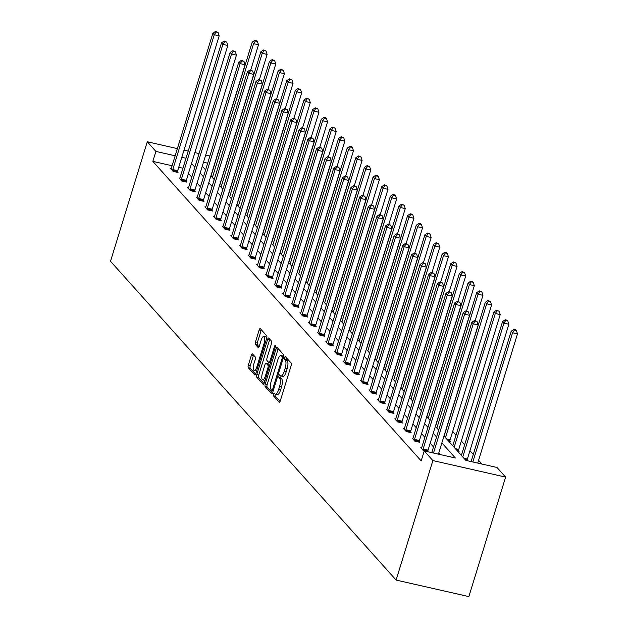 <?xml version="1.0" encoding="UTF-8"?>
<svg xmlns="http://www.w3.org/2000/svg" width="628" height="628" viewBox="0 0 628 628"><rect width="100%" height="100%" fill="white"/><g stroke="black" fill="none" stroke-linecap="round" stroke-linejoin="round"><path stroke-width="0.94" d="M273.423 393.968A1.468 0.479 -77.2 0 0 273.384 395.758L279.154 402.203A2.096 0.683 -77.2 0 0 279.287 402.289A2.096 0.683 -77.2 0 0 280.3 400.852L291.125 365.669A2.096 0.683 -77.2 0 0 291.18 363.102L285.41 356.665A1.468 0.479 -77.2 0 0 285.316 356.602A1.468 0.479 -77.2 0 0 284.61 357.607A1.468 0.479 -77.2 0 0 284.57 359.397L285.316 360.229A6.696 2.182 -77.2 0 1 285.128 368.432L284.225 371.36A6.696 2.182 -77.2 0 1 281.006 375.952A6.696 2.182 -77.2 0 1 280.567 375.677L279.813 374.845A1.468 0.479 -77.2 0 0 279.719 374.783A1.468 0.479 -77.2 0 0 279.013 375.787A1.468 0.479 -77.2 0 0 278.973 377.577L279.719 378.409A6.696 2.182 -77.2 0 1 279.539 386.613L278.636 389.541A6.696 2.182 -77.2 0 1 275.409 394.133A6.696 2.182 -77.2 0 1 274.97 393.858L274.224 393.026A1.468 0.479 -77.2 0 0 274.13 392.963A1.468 0.479 -77.2 0 0 273.423 393.968M275.48 394.149A1.468 0.479 -77.2 0 0 275.386 394.415A1.468 0.479 -77.2 0 0 275.347 396.205L280.064 401.473M286.596 357.984A1.468 0.479 -77.2 0 0 286.572 358.054A1.468 0.479 -77.2 0 0 286.533 359.844L287.279 360.676L285.316 360.229M281.077 375.968A1.468 0.479 -77.2 0 0 280.983 376.235A1.468 0.479 -77.2 0 0 280.944 378.025L281.689 378.857L279.719 378.409M252.511 353.949A2.096 0.683 -77.2 0 0 252.377 353.862A2.096 0.683 -77.2 0 0 251.365 355.299L248.327 365.174A2.096 0.683 -77.2 0 0 248.272 367.733L254.685 374.885A2.096 0.683 -77.2 0 0 254.819 374.971A2.096 0.683 -77.2 0 0 255.824 373.542L266.649 338.351A2.096 0.683 -77.2 0 0 266.712 335.792L260.298 328.632A2.096 0.683 -77.2 0 0 260.165 328.546A2.096 0.683 -77.2 0 0 259.16 329.983L255.486 341.907A2.096 0.683 -77.2 0 0 255.431 344.474L258.171 347.535A2.096 0.683 -77.2 0 0 258.312 347.622A2.096 0.683 -77.2 0 0 259.317 346.185L261.138 340.266A5.597 1.821 -77.2 0 1 263.831 336.427A5.597 1.821 -77.2 0 1 264.043 343.516L256.915 366.681A5.597 1.821 -77.2 0 1 254.222 370.52A5.597 1.821 -77.2 0 1 254.01 363.439L255.196 359.577A2.096 0.683 -77.2 0 0 255.258 357.01L252.511 353.949M172.103 165.753L152.839 161.372L155.909 151.419L147.274 141.779L110.512 261.279L396.111 580.068L468.865 596.6L505.626 477.099L496.991 467.468L465.827 460.387L443.996 436.013M152.839 161.372L421.176 460.889L424.245 450.935L432.873 460.567L396.111 580.068M265.22 384.03A2.096 0.683 -77.2 0 0 265.165 386.589L271.579 393.748A2.096 0.683 -77.2 0 0 271.712 393.834A2.096 0.683 -77.2 0 0 272.717 392.398L283.542 357.206A2.096 0.683 -77.2 0 0 283.605 354.647L277.191 347.488A2.096 0.683 -77.2 0 0 277.058 347.402A2.096 0.683 -77.2 0 0 276.045 348.838L265.22 384.03L267.19 384.477A2.096 0.683 -77.2 0 0 267.136 387.036L272.489 393.018M263.132 384.312L256.719 377.161A2.096 0.683 -77.2 0 1 256.774 374.602L267.599 339.41A2.096 0.683 -77.2 0 1 268.611 337.974A2.096 0.683 -77.2 0 1 268.745 338.06L271.492 341.122A2.096 0.683 -77.2 0 1 271.429 343.689L267.041 357.96A2.096 0.683 -77.2 0 0 266.986 360.519L268.8 362.552A2.096 0.683 -77.2 0 0 268.941 362.639A2.096 0.683 -77.2 0 0 269.946 361.202L274.522 346.342A1.468 0.479 -77.2 0 1 275.221 345.337A1.468 0.479 -77.2 0 1 275.276 347.19L264.27 382.97A2.096 0.683 -77.2 0 1 263.265 384.399A2.096 0.683 -77.2 0 1 263.132 384.312L263.43 384.383M448.62 441.178L450.488 441.602L449.868 440.911M467.13 460.183L467.687 460.811M481.943 464.045L478.591 460.3M473.292 454.389L469.964 450.669M464.665 444.757L461.329 441.029M456.03 435.118L452.694 431.397M457.255 450.818L459.115 451.234L458.495 450.543M209.885 156.011L205.701 155.053M199.052 153.546L194.861 152.596M188.212 151.081L184.02 150.131M177.371 148.616L147.274 141.779M186.006 158.256L181.814 157.306M175.165 155.791L155.909 151.419M424.245 450.935L455.41 458.016L441.869 442.905M436.57 436.994L433.241 433.273M427.943 427.354L424.606 423.633M419.308 417.722L415.971 414.001M410.673 408.082L407.337 404.361M402.046 398.45L398.709 394.729M393.411 388.811L390.074 385.09M384.776 379.179L381.439 375.458M376.141 369.539L372.812 365.818M367.513 359.907L364.177 356.186M358.878 350.267L355.542 346.546M350.243 340.635L346.907 336.914M341.608 330.995L338.28 327.274M332.981 321.363L329.645 317.635M324.346 311.724L321.01 308.003M315.711 302.092L312.375 298.363M307.076 292.452L303.748 288.731M298.449 282.82L295.113 279.091M289.814 273.18L286.478 269.459M281.179 263.548L277.851 259.819M272.552 253.908L269.216 250.187M263.917 244.276L260.581 240.548M255.282 234.636L251.946 230.916M246.647 224.997L243.319 221.276M238.02 215.365L234.684 211.644M229.385 205.725L226.049 202.004M220.75 196.093L217.414 192.372M212.115 186.453L208.786 182.732M203.488 176.821L200.151 173.1M194.853 167.181L191.516 163.461M432.873 460.567L505.626 477.099M202.271 166.2L205.607 169.921M210.906 175.84L214.242 179.561M219.541 185.472L222.869 189.193M228.168 195.112L231.504 198.833M236.803 204.744L240.139 208.465M245.438 214.384L248.774 218.104M254.073 224.015L257.401 227.744M262.7 233.655L266.036 237.376M271.335 243.287L274.671 247.016M279.97 252.927L283.306 256.648M288.605 262.559L291.934 266.288M297.232 272.199L300.569 275.92M305.867 281.831L309.204 285.559M314.502 291.471L317.831 295.191M323.13 301.102L326.466 304.831M331.765 310.742L335.101 314.463M340.4 320.382L343.736 324.103M349.035 330.014L352.363 333.735M357.662 339.654L360.998 343.375M366.297 349.286L369.633 353.007M374.932 358.926L378.268 362.646M383.567 368.558L386.895 372.278M392.194 378.197L395.53 381.918M400.829 387.829L404.165 391.55M409.464 397.469L412.792 401.19M418.091 407.101L421.427 410.822M426.726 416.741L430.062 420.462M435.361 426.373L438.697 430.094M207.68 163.178L203.496 162.228M182.936 168.21L178.752 167.26M440.361 454.594L438.807 452.866M433.508 446.948L430.172 443.227M424.873 437.316L421.545 433.595M416.246 427.676L412.91 423.955M407.611 418.044L404.275 414.323M398.976 408.404L395.64 404.683M390.349 398.772L387.013 395.051M381.714 389.132L378.378 385.411M373.079 379.5L369.743 375.779M364.444 369.861L361.116 366.14M355.817 360.229L352.481 356.508M347.182 350.589L343.846 346.868M338.547 340.957L335.211 337.236M329.912 331.317L326.584 327.596M321.285 321.685L317.949 317.964M312.65 312.045L309.314 308.324M304.015 302.413L300.679 298.692M295.388 292.774L292.051 289.053M286.753 283.142L283.416 279.413M278.118 273.502L274.781 269.781M269.483 263.87L266.154 260.141M260.856 254.23L257.519 250.509M252.221 244.598L248.884 240.869M243.586 234.958L240.249 231.237M234.951 225.326L231.622 221.598M226.323 215.687L222.987 211.966M217.688 206.055L214.352 202.326M209.053 196.415L205.717 192.694M200.426 186.775L197.09 183.054M191.791 177.143L188.455 173.422M177.449 171.805L178.069 172.496L173.155 171.373L170.392 168.288L171.24 168.485M186.084 181.437L186.704 182.128L181.79 181.013L179.019 177.928L179.875 178.117M194.719 191.077L195.339 191.768L190.425 190.653L187.654 187.56L188.502 187.756M203.354 200.709L203.974 201.4L199.052 200.285L196.289 197.2L197.137 197.388M211.981 210.349L212.602 211.039L207.687 209.925L204.924 206.832L205.772 207.028M220.616 219.981L221.237 220.671L216.322 219.557L213.551 216.472L214.399 216.66M229.251 229.62L229.872 230.311L224.957 229.196L222.186 226.104L223.034 226.3M237.886 239.252L238.499 239.943L233.585 238.828L230.821 235.743L231.669 235.932M246.514 248.892L247.134 249.583L242.22 248.468L239.449 245.375L240.304 245.572M255.149 258.524L255.769 259.215L250.855 258.1L248.084 255.015L248.931 255.204M263.784 268.164L264.404 268.855L259.482 267.74L256.719 264.647L257.566 264.843M272.411 277.796L273.031 278.487L268.117 277.372L265.354 274.287L266.201 274.475M281.046 287.436L281.666 288.126L276.752 287.012L273.981 283.919L274.836 284.115M289.681 297.068L290.301 297.758L285.387 296.644L282.616 293.559L283.464 293.747M298.316 306.707L298.936 307.398L294.014 306.283L291.251 303.191L292.099 303.387M306.943 316.339L307.563 317.03L302.649 315.915L299.886 312.83L300.734 313.019M315.578 325.979L316.198 326.67L311.284 325.555L308.513 322.462L309.361 322.659M324.213 335.611L324.833 336.31L319.919 335.187L317.148 332.102L317.996 332.291M332.848 345.251L333.46 345.942L328.546 344.827L325.783 341.734L326.631 341.93M341.475 354.891L342.095 355.581L337.181 354.459L334.41 351.374L335.266 351.562M350.11 364.523L350.73 365.213L345.816 364.099L343.045 361.006L343.893 361.202M358.745 374.162L359.365 374.853L354.443 373.731L351.68 370.646L352.528 370.834M367.372 383.794L367.992 384.485L363.078 383.37L360.315 380.278L361.163 380.474M376.007 393.434L376.627 394.125L371.713 393.002L368.942 389.917L369.798 390.106M384.642 403.066L385.262 403.757L380.348 402.642L377.577 399.549L378.425 399.746M393.277 412.706L393.897 413.397L388.975 412.274L386.212 409.189L387.06 409.377M401.904 422.338L402.524 423.029L397.61 421.914L394.847 418.821L395.695 419.017M410.539 431.978L411.159 432.668L406.245 431.546L403.474 428.461L404.322 428.649M419.174 441.61L419.794 442.3L414.88 441.186L412.109 438.093L412.957 438.289M427.809 451.249L428.367 451.87M424.23 450.983L420.744 447.733L421.592 447.929M275.409 394.133L277.38 394.58A6.696 2.182 -77.2 0 0 280.598 389.988L278.636 389.541M281.689 378.857A6.696 2.182 -77.2 0 1 281.501 387.052L280.598 389.988M281.006 375.952L282.969 376.4A6.696 2.182 -77.2 0 0 286.195 371.807L284.225 371.36M287.279 360.676A6.696 2.182 -77.2 0 1 287.098 368.871L286.195 371.807M278.251 348.666A2.096 0.683 -77.2 0 0 278.016 349.286L267.19 384.477M271.822 390.341A1.468 0.479 -77.2 0 0 271.916 390.404A1.468 0.479 -77.2 0 0 272.623 389.399L282.121 358.51A1.468 0.479 -77.2 0 0 282.16 356.712L281.375 355.833A6.696 2.182 -77.2 0 0 280.936 355.558A6.696 2.182 -77.2 0 0 277.717 360.15L271.218 381.267A6.696 2.182 -77.2 0 0 271.029 389.462L271.822 390.341M280.936 355.558L282.898 356.005A6.696 2.182 -77.2 0 1 283.346 356.28L283.683 356.665M264.043 383.59L258.689 377.609L256.719 377.161M269.805 339.238A2.096 0.683 -77.2 0 0 269.569 339.858L258.744 375.049A2.096 0.683 -77.2 0 0 258.689 377.609M262.488 372.765A5.597 1.821 -77.2 0 0 262.7 379.846A5.597 1.821 -77.2 0 0 265.393 376.007L267.905 367.851A2.096 0.683 -77.2 0 0 267.96 365.284L266.139 363.259A2.096 0.683 -77.2 0 0 266.005 363.172A2.096 0.683 -77.2 0 0 265 364.601L262.488 372.765M262.7 379.846L264.663 380.293A5.597 1.821 -77.2 0 0 265.11 380.238M267.811 363.636A2.096 0.683 -77.2 0 1 267.968 363.612A2.096 0.683 -77.2 0 1 268.109 363.698L269.663 365.441M254.222 370.52L256.185 370.967A5.597 1.821 -77.2 0 0 256.632 370.905M266.641 338.382A5.597 1.821 -77.2 0 0 265.793 336.875L263.831 336.427M261.358 329.81A2.096 0.683 -77.2 0 0 261.122 330.43L257.456 342.354A2.096 0.683 -77.2 0 0 257.394 344.913L259.081 346.805M253.563 355.126A2.096 0.683 -77.2 0 0 253.335 355.746L250.297 365.622A2.096 0.683 -77.2 0 0 250.242 368.181L255.596 374.155M477.735 463.087L517.488 333.868L512.574 332.754L511.192 331.207L471.086 461.58M472.821 461.973L512.574 332.754L514.434 330.03L516.397 330.477L515.847 329.865L513.877 329.417L514.434 330.03M511.192 331.207L513.877 329.417M516.397 330.477L517.488 333.868M438.415 454.154L478.167 324.935L473.253 323.812L433.493 453.039M475.106 321.096L477.076 321.544L474.556 320.476L475.106 321.096L473.253 323.812L471.864 322.274L431.758 452.639M478.167 324.935L477.076 321.544M474.556 320.476L471.864 322.274M467.051 460.662L467.185 459.853A2.135 0.691 102.8 0 1 467.373 459.068L508.861 324.229L503.939 323.114L502.557 321.567L461.384 455.418M462.765 456.964L503.939 323.114L505.799 320.398L507.762 320.845L507.212 320.225L505.242 319.778L505.799 320.398M502.557 321.567L505.242 319.778M507.762 320.845L508.861 324.229M458.409 451.077L458.558 450.221A2.135 0.691 102.8 0 1 458.746 449.428L500.226 314.597L495.311 313.482L493.922 311.935L452.749 445.786M454.13 447.324L495.311 313.482L497.164 310.758L499.134 311.205L496.615 310.146L497.164 310.758M493.922 311.935L496.615 310.146M499.134 311.205L500.226 314.597M423.139 449.012L428.053 450.127L469.532 315.295L464.618 314.181L423.139 449.012A2.135 0.691 -77.2 0 0 422.95 449.805L422.887 450.127M466.471 311.464L468.441 311.912L465.921 310.844L466.471 311.464L464.618 314.181L463.236 312.634L421.749 447.466A2.135 0.691 -77.2 0 1 421.482 448.164L421.364 448.423M428.053 450.127A2.135 0.691 -77.2 0 0 427.864 450.92L427.723 451.728M469.532 315.295L468.441 311.912M465.921 310.844L463.236 312.634M414.504 439.38L419.418 440.495L460.897 305.663L455.983 304.541L414.504 439.38A2.135 0.691 -77.2 0 0 414.315 440.165L414.26 440.495M457.843 301.825L459.806 302.272L457.286 301.204L457.843 301.825L455.983 304.541L454.601 303.002L413.122 437.834A2.135 0.691 -77.2 0 1 412.855 438.532L412.729 438.784M419.418 440.495A2.135 0.691 -77.2 0 0 419.229 441.28L419.08 442.143M460.897 305.663L459.806 302.272M457.286 301.204L454.601 303.002M449.774 441.437L449.923 440.581A2.135 0.691 102.8 0 1 450.111 439.796L491.591 304.957L486.676 303.842L485.295 302.296L444.114 436.146M445.495 437.692L486.676 303.842L488.529 301.126L490.499 301.573L487.98 300.506L488.529 301.126M485.295 302.296L487.98 300.506M490.499 301.573L491.591 304.957M405.869 429.74L410.783 430.855L452.27 296.024L447.348 294.909L405.869 429.74A2.135 0.691 -77.2 0 0 405.68 430.525L405.625 430.855M449.208 292.193L451.171 292.632L448.651 291.573L449.208 292.193L447.348 294.909L445.966 293.362L404.487 428.194A2.135 0.691 -77.2 0 1 404.22 428.893L404.094 429.152M410.783 430.855A2.135 0.691 -77.2 0 0 410.594 431.648L410.445 432.504M452.27 296.024L451.171 292.632M448.651 291.573L445.966 293.362M475.176 320.618L482.956 295.325L478.041 294.21L476.66 292.664L435.479 426.514M436.868 428.053L478.041 294.21L479.902 291.486L481.864 291.934L481.315 291.321L479.345 290.874L479.902 291.486M476.66 292.664L479.345 290.874M481.864 291.934L482.956 295.325M397.241 420.108L402.155 421.223L443.635 286.392L438.721 285.269L397.241 420.108A2.135 0.691 -77.2 0 0 397.045 420.893L396.99 421.223M440.573 282.553L442.544 283L440.024 281.933L440.573 282.553L438.721 285.269L437.331 283.723L395.852 418.562A2.135 0.691 -77.2 0 1 395.585 419.261L395.459 419.512M402.155 421.223A2.135 0.691 -77.2 0 0 401.967 422.008L401.818 422.872M443.635 286.392L442.544 283M440.024 281.933L437.331 283.723M466.541 310.986L474.328 285.685L469.406 284.57L468.025 283.024L426.852 416.874M428.233 418.421L469.406 284.57L471.267 281.854L473.229 282.302L472.68 281.682L470.71 281.234L471.267 281.854M468.025 283.024L470.71 281.234M473.229 282.302L474.328 285.685M388.606 410.469L393.521 411.583L435 276.752L430.086 275.637L388.606 410.469A2.135 0.691 -77.2 0 0 388.418 411.254L388.355 411.583M431.938 272.921L433.909 273.361L431.389 272.301L431.938 272.921L430.086 275.637L428.704 274.091L387.225 408.922A2.135 0.691 -77.2 0 1 386.95 409.621L386.832 409.88M393.521 411.583A2.135 0.691 -77.2 0 0 393.332 412.376L393.183 413.232M435 276.752L433.909 273.361M431.389 272.301L428.704 274.091M457.914 301.346L465.693 276.053L460.779 274.931L459.398 273.392L418.217 407.242M419.598 408.781L460.779 274.931L462.632 272.214L464.602 272.662L462.082 271.602L462.632 272.214M459.398 273.392L462.082 271.602M464.602 272.662L465.693 276.053M379.971 400.837L384.886 401.951L426.365 267.112L421.451 265.997L379.971 400.837A2.135 0.691 -77.2 0 0 379.783 401.622L379.728 401.951M423.311 263.281L425.274 263.729L422.754 262.661L423.311 263.281L421.451 265.997L420.069 264.451L378.59 399.29A2.135 0.691 -77.2 0 1 378.323 399.989L378.197 400.24M384.886 401.951A2.135 0.691 -77.2 0 0 384.697 402.736L384.548 403.6M426.365 267.112L425.274 263.729M422.754 262.661L420.069 264.451M449.279 291.714L457.058 266.413L452.144 265.299L450.763 263.752L409.582 397.603M410.971 399.149L452.144 265.299L453.997 262.583L455.967 263.03L453.447 261.962L453.997 262.583M450.763 263.752L453.447 261.962M455.967 263.03L457.058 266.413M371.336 391.197L376.258 392.312L417.738 257.48L412.816 256.365L371.336 391.197A2.135 0.691 -77.2 0 0 371.148 391.982L371.093 392.312M414.676 253.649L416.639 254.089L414.119 253.029L414.676 253.649L412.816 256.365L411.434 254.819L369.955 389.65A2.135 0.691 -77.2 0 1 369.688 390.349L369.562 390.608M376.258 392.312A2.135 0.691 -77.2 0 0 376.07 393.104L375.913 393.96M417.738 257.48L416.639 254.089M414.119 253.029L411.434 254.819M440.644 282.074L448.431 256.781L443.509 255.659L442.128 254.12L400.954 387.971M402.336 389.509L443.509 255.659L445.37 252.943L447.332 253.39L446.783 252.778L444.812 252.33L445.37 252.943M442.128 254.12L444.812 252.33M447.332 253.39L448.431 256.781M362.709 381.565L367.623 382.68L409.103 247.84L404.189 246.726L362.709 381.565A2.135 0.691 -77.2 0 0 362.521 382.35L362.458 382.68M406.041 244.009L408.012 244.457L405.492 243.389L406.041 244.009L404.189 246.726L402.807 245.179L361.32 380.019A2.135 0.691 -77.2 0 1 361.053 380.717L360.935 380.968M367.623 382.68A2.135 0.691 -77.2 0 0 367.435 383.465L367.286 384.32M409.103 247.84L408.012 244.457M405.492 243.389L402.807 245.179M432.009 272.442L439.796 247.142L434.882 246.027L433.493 244.48L392.319 378.331M393.701 379.877L434.882 246.027L436.735 243.311L438.705 243.758L436.185 242.691L436.735 243.311M433.493 244.48L436.185 242.691M438.705 243.758L439.796 247.142M423.382 262.802L431.161 237.51L426.247 236.387L424.866 234.848L383.684 368.691M385.066 370.237L426.247 236.387L428.1 233.671L430.07 234.118L429.513 233.498L427.55 233.059L428.1 233.671M424.866 234.848L427.55 233.059M430.07 234.118L431.161 237.51M414.747 253.17L422.526 227.87L417.612 226.755L416.231 225.209L375.049 359.059M376.439 360.605L417.612 226.755L419.473 224.039L421.435 224.486L420.886 223.866L418.915 223.419L419.473 224.039M416.231 225.209L418.915 223.419M421.435 224.486L422.526 227.87M406.112 243.531L413.899 218.238L408.977 217.115L407.596 215.577L366.422 349.419M367.804 350.966L408.977 217.115L410.838 214.399L412.8 214.847L412.251 214.226L410.28 213.787L410.838 214.399M407.596 215.577L410.28 213.787M412.8 214.847L413.899 218.238M397.477 233.899L405.264 208.598L400.35 207.483L398.961 205.937L357.787 339.787M359.169 341.334L400.35 207.483L402.203 204.767L404.173 205.215L401.653 204.147L402.203 204.767M398.961 205.937L401.653 204.147M404.173 205.215L405.264 208.598M388.85 224.259L396.629 198.966L391.715 197.844L390.333 196.305L349.152 330.147M350.534 331.694L391.715 197.844L393.568 195.127L395.538 195.575L394.981 194.955L393.018 194.515L393.568 195.127M390.333 196.305L393.018 194.515M395.538 195.575L396.629 198.966M380.215 214.627L387.994 189.326L383.08 188.212L381.698 186.665L340.517 320.516M341.907 322.062L383.08 188.212L384.94 185.496L386.903 185.943L386.353 185.323L384.383 184.875L384.94 185.496M381.698 186.665L384.383 184.875M386.903 185.943L387.994 189.326M371.58 204.987L379.367 179.694L374.445 178.572L373.063 177.033L331.89 310.876M333.272 312.422L374.445 178.572L376.305 175.856L378.268 176.303L377.718 175.683L375.748 175.236L376.305 175.856M373.063 177.033L375.748 175.236M378.268 176.303L379.367 179.694M362.953 195.355L370.732 170.055L365.818 168.94L364.436 167.393L323.255 301.244M324.637 302.79L365.818 168.94L367.67 166.224L369.641 166.671L367.121 165.604L367.67 166.224M364.436 167.393L367.121 165.604M369.641 166.671L370.732 170.055M354.318 185.715L362.097 160.423L357.183 159.3L355.801 157.761L314.62 291.604M316.01 293.15L357.183 159.3L359.035 156.584L361.006 157.031L358.486 155.964L359.035 156.584M355.801 157.761L358.486 155.964M361.006 157.031L362.097 160.423M354.074 371.925L358.988 373.04L400.468 238.208L395.554 237.094L354.074 371.925A2.135 0.691 -77.2 0 0 353.886 372.71L353.831 373.04M397.406 234.37L399.377 234.817L396.857 233.757L397.406 234.37L395.554 237.094L394.172 235.547L352.693 370.379A2.135 0.691 -77.2 0 1 352.418 371.077L352.3 371.336M358.988 373.04A2.135 0.691 -77.2 0 0 358.8 373.833L358.651 374.688M400.468 238.208L399.377 234.817M396.857 233.757L394.172 235.547M345.439 362.285L350.353 363.408L391.833 228.568L386.919 227.454L345.439 362.285A2.135 0.691 -77.2 0 0 345.251 363.078L345.196 363.408M388.779 224.738L390.742 225.185L388.222 224.118L388.779 224.738L386.919 227.454L385.537 225.907L344.058 360.747A2.135 0.691 -77.2 0 1 343.791 361.445L343.665 361.697M350.353 363.408A2.135 0.691 -77.2 0 0 350.165 364.193L350.016 365.049M391.833 228.568L390.742 225.185M388.222 224.118L385.537 225.907M336.804 352.653L341.726 353.768L383.206 218.936L378.291 217.822L336.804 352.653A2.135 0.691 -77.2 0 0 336.616 353.438L336.561 353.768M380.144 215.098L382.114 215.545L379.595 214.486L380.144 215.098L378.291 217.822L376.902 216.275L335.423 351.107A2.135 0.691 -77.2 0 1 335.156 351.806L335.03 352.065M341.726 353.768A2.135 0.691 -77.2 0 0 341.538 354.561L341.389 355.417M383.206 218.936L382.114 215.545M379.595 214.486L376.902 216.275M328.177 343.014L333.091 344.136L374.571 209.297L369.656 208.182L328.177 343.014A2.135 0.691 -77.2 0 0 327.989 343.806L327.926 344.136M371.509 205.466L373.479 205.913L370.96 204.846L371.509 205.466L369.656 208.182L368.275 206.636L326.788 341.475A2.135 0.691 -77.2 0 1 326.521 342.174L326.403 342.425M333.091 344.136A2.135 0.691 -77.2 0 0 332.903 344.921L332.754 345.777M374.571 209.297L373.479 205.913M370.96 204.846L368.275 206.636M319.542 333.382L324.456 334.496L365.936 199.665L361.022 198.55L319.542 333.382A2.135 0.691 -77.2 0 0 319.354 334.167L319.299 334.496M362.882 195.826L364.844 196.274L362.325 195.214L362.882 195.826L361.022 198.55L359.64 197.004L318.161 331.835A2.135 0.691 -77.2 0 1 317.894 332.534L317.768 332.793M324.456 334.496A2.135 0.691 -77.2 0 0 324.268 335.289L324.119 336.145M365.936 199.665L364.844 196.274M362.325 195.214L359.64 197.004M310.907 323.742L315.821 324.864L357.308 190.025L352.387 188.91L310.907 323.742A2.135 0.691 -77.2 0 0 310.719 324.535L310.664 324.864M354.247 186.194L356.209 186.642L353.69 185.574L354.247 186.194L352.387 188.91L351.005 187.364L309.526 322.203A2.135 0.691 -77.2 0 1 309.259 322.902L309.133 323.153M315.821 324.864A2.135 0.691 -77.2 0 0 315.633 325.649L315.484 326.505M357.308 190.025L356.209 186.642M353.69 185.574L351.005 187.364M302.28 314.11L307.194 315.225L348.673 180.393L343.759 179.278L302.28 314.11A2.135 0.691 -77.2 0 0 302.084 314.895L302.029 315.225M345.612 176.554L347.582 177.002L345.062 175.942L345.612 176.554L343.759 179.278L342.37 177.732L300.891 312.563A2.135 0.691 -77.2 0 1 300.624 313.262L300.498 313.521M307.194 315.225A2.135 0.691 -77.2 0 0 307.006 316.017L306.856 316.873M348.673 180.393L347.582 177.002M345.062 175.942L342.37 177.732M293.645 304.47L298.559 305.593L340.038 170.753L335.124 169.638L293.645 304.47A2.135 0.691 -77.2 0 0 293.457 305.263L293.394 305.593M336.977 166.922L338.947 167.37L336.427 166.302L336.977 166.922L335.124 169.638L333.743 168.092L292.263 302.931A2.135 0.691 -77.2 0 1 291.989 303.63L291.871 303.881M298.559 305.593A2.135 0.691 -77.2 0 0 298.371 306.378L298.221 307.233M340.038 170.753L338.947 167.37M336.427 166.302L333.743 168.092M285.01 294.838L289.924 295.953L331.403 161.121L326.489 160.007L285.01 294.838A2.135 0.691 -77.2 0 0 284.822 295.623L284.767 295.953M328.35 157.283L330.312 157.73L327.792 156.67L328.35 157.283L326.489 160.007L325.108 158.46L283.628 293.292A2.135 0.691 -77.2 0 1 283.361 293.99L283.236 294.249M289.924 295.953A2.135 0.691 -77.2 0 0 289.736 296.746L289.587 297.601M331.403 161.121L330.312 157.73M327.792 156.67L325.108 158.46M276.375 285.198L281.297 286.321L322.776 151.481L317.854 150.367L276.375 285.198A2.135 0.691 -77.2 0 0 276.187 285.991L276.132 286.321M319.715 147.651L321.677 148.098L319.157 147.031L319.715 147.651L317.854 150.367L316.473 148.82L274.993 283.66A2.135 0.691 -77.2 0 1 274.726 284.358L274.601 284.61M281.297 286.321A2.135 0.691 -77.2 0 0 281.109 287.106L280.952 287.962M322.776 151.481L321.677 148.098M319.157 147.031L316.473 148.82M345.683 176.083L353.47 150.783L348.548 149.668L347.166 148.122L305.993 281.972M307.375 283.518L348.548 149.668L350.408 146.952L352.371 147.399L351.821 146.779L349.851 146.332L350.408 146.952M347.166 148.122L349.851 146.332M352.371 147.399L353.47 150.783M267.748 275.566L272.662 276.681L314.141 141.85L309.227 140.735L267.748 275.566A2.135 0.691 -77.2 0 0 267.559 276.351L267.497 276.681M311.08 138.011L313.05 138.458L310.53 137.399L311.08 138.011L309.227 140.735L307.846 139.188L266.358 274.02A2.135 0.691 -77.2 0 1 266.091 274.719L265.974 274.978M272.662 276.681A2.135 0.691 -77.2 0 0 272.474 277.474L272.324 278.33M314.141 141.85L313.05 138.458M310.53 137.399L307.846 139.188M337.048 166.444L344.835 141.151L339.921 140.028L338.531 138.49L297.358 272.332M298.74 273.879L339.921 140.028L341.773 137.312L343.744 137.76L341.224 136.692L341.773 137.312M338.531 138.49L341.224 136.692M343.744 137.76L344.835 141.151M259.113 265.927L264.027 267.049L305.506 132.21L300.592 131.095L259.113 265.927A2.135 0.691 -77.2 0 0 258.924 266.719L258.869 267.049M302.445 128.379L304.415 128.826L301.895 127.759L302.445 128.379L300.592 131.095L299.211 129.549L257.731 264.388A2.135 0.691 -77.2 0 1 257.456 265.087L257.339 265.338M264.027 267.049A2.135 0.691 -77.2 0 0 263.839 267.834L263.689 268.69M305.506 132.21L304.415 128.826M301.895 127.759L299.211 129.549M328.42 156.812L336.2 131.511L331.286 130.396L329.904 128.85L288.723 262.7M290.105 264.247L331.286 130.396L333.138 127.68L335.109 128.128L332.589 127.06L333.138 127.68M329.904 128.85L332.589 127.06M335.109 128.128L336.2 131.511M250.478 256.295L255.392 257.409L296.871 122.578L291.957 121.455L250.478 256.295A2.135 0.691 -77.2 0 0 250.289 257.08L250.234 257.409M293.818 118.739L295.78 119.187L293.26 118.127L293.818 118.739L291.957 121.455L290.576 119.917L249.096 254.748A2.135 0.691 -77.2 0 1 248.829 255.447L248.704 255.706M255.392 257.409A2.135 0.691 -77.2 0 0 255.204 258.202L255.054 259.058M296.871 122.578L295.78 119.187M293.26 118.127L290.576 119.917M319.785 147.172L327.565 121.879L322.651 120.757L321.269 119.218L280.088 253.06M281.477 254.607L322.651 120.757L324.511 118.04L326.474 118.488L325.924 117.868L323.954 117.42L324.511 118.04M321.269 119.218L323.954 117.42M326.474 118.488L327.565 121.879M241.843 246.655L246.765 247.777L288.244 112.938L283.33 111.823L241.843 246.655A2.135 0.691 -77.2 0 0 241.654 247.448L241.599 247.777M285.183 109.107L287.153 109.555L284.633 108.487L285.183 109.107L283.33 111.823L281.941 110.277L240.461 245.116A2.135 0.691 -77.2 0 1 240.194 245.815L240.069 246.066M246.765 247.777A2.135 0.691 -77.2 0 0 246.576 248.562L246.427 249.418M288.244 112.938L287.153 109.555M284.633 108.487L281.941 110.277M311.15 137.54L318.938 112.239L314.016 111.125L312.634 109.578L271.461 243.429M272.842 244.975L314.016 111.125L315.876 108.409L317.839 108.848L315.319 107.788L315.876 108.409M312.634 109.578L315.319 107.788M317.839 108.848L318.938 112.239M233.216 237.023L238.13 238.138L279.609 103.306L274.695 102.183L233.216 237.023A2.135 0.691 -77.2 0 0 233.027 237.808L232.964 238.138M276.548 99.467L278.518 99.915L275.998 98.855L276.548 99.467L274.695 102.183L273.313 100.645L231.826 235.476A2.135 0.691 -77.2 0 1 231.559 236.175L231.442 236.434M238.13 238.138A2.135 0.691 -77.2 0 0 237.941 238.923L237.792 239.786M279.609 103.306L278.518 99.915M275.998 98.855L273.313 100.645M302.515 127.9L310.303 102.599L305.389 101.485L303.999 99.938L262.826 233.789M264.207 235.335L305.389 101.485L307.241 98.769L309.212 99.216L306.692 98.149L307.241 98.769M303.999 99.938L306.692 98.149M309.212 99.216L310.303 102.599M224.581 227.383L229.495 228.506L270.974 93.666L266.06 92.552L224.581 227.383A2.135 0.691 -77.2 0 0 224.392 228.176L224.337 228.506M267.921 89.835L269.883 90.283L267.363 89.215L267.921 89.835L266.06 92.552L264.678 91.005L223.199 225.845A2.135 0.691 -77.2 0 1 222.932 226.543L222.807 226.794M229.495 228.506A2.135 0.691 -77.2 0 0 229.306 229.291L229.157 230.146M270.974 93.666L269.883 90.283M267.363 89.215L264.678 91.005M293.888 118.268L301.668 92.968L296.754 91.853L295.372 90.306L254.191 224.157M255.572 225.695L296.754 91.853L298.606 89.137L300.577 89.576L298.057 88.517L298.606 89.137M295.372 90.306L298.057 88.517M300.577 89.576L301.668 92.968M215.946 217.751L220.86 218.866L262.347 84.034L257.425 82.912L215.946 217.751A2.135 0.691 -77.2 0 0 215.757 218.536L215.702 218.866M259.286 80.196L261.248 80.643L258.728 79.583L259.286 80.196L257.425 82.912L256.043 81.373L214.564 216.205A2.135 0.691 -77.2 0 1 214.297 216.903L214.172 217.162M220.86 218.866A2.135 0.691 -77.2 0 0 220.671 219.651L220.522 220.514M262.347 84.034L261.248 80.643M258.728 79.583L256.043 81.373M285.253 108.628L293.033 83.328L288.119 82.213L286.737 80.667L245.556 214.517M246.945 216.063L288.119 82.213L289.979 79.497L291.942 79.944L291.392 79.324L289.422 78.877L289.979 79.497M286.737 80.667L289.422 78.877M291.942 79.944L293.033 83.328M207.319 208.111L212.233 209.234L253.712 74.394L248.798 73.28L207.319 208.111A2.135 0.691 -77.2 0 0 207.122 208.904L207.067 209.234M250.651 70.564L252.621 71.011L250.101 69.944L250.651 70.564L248.798 73.28L247.408 71.733L205.929 206.573A2.135 0.691 -77.2 0 1 205.662 207.271L205.537 207.523M212.233 209.234A2.135 0.691 -77.2 0 0 212.044 210.019L211.895 210.875M253.712 74.394L252.621 71.011M250.101 69.944L247.408 71.733M276.618 98.996L284.406 73.696L279.484 72.581L278.102 71.035L236.929 204.885M238.31 206.424L279.484 72.581L281.344 69.865L283.306 70.305L280.787 69.245L281.344 69.865M278.102 71.035L280.787 69.245M283.306 70.305L284.406 73.696M198.684 198.479L203.598 199.594L245.077 64.763L240.163 63.64L198.684 198.479A2.135 0.691 -77.2 0 0 198.495 199.264L198.432 199.594M242.016 60.924L243.986 61.371L241.466 60.312L242.016 60.924L240.163 63.64L238.781 62.101L197.302 196.933A2.135 0.691 -77.2 0 1 197.027 197.632L196.909 197.891M203.598 199.594A2.135 0.691 -77.2 0 0 203.409 200.379L203.26 201.243M245.077 64.763L243.986 61.371M241.466 60.312L238.781 62.101M267.991 89.357L275.771 64.056L270.856 62.941L269.475 61.395L228.294 195.245M229.675 196.792L270.856 62.941L272.709 60.225L274.679 60.673L272.159 59.605L272.709 60.225M269.475 61.395L272.159 59.605M274.679 60.673L275.771 64.056M190.048 188.84L194.963 189.962L236.442 55.123L231.528 54.008L190.048 188.84A2.135 0.691 -77.2 0 0 189.86 189.632L189.805 189.954M233.388 51.292L235.351 51.739L232.831 50.672L233.388 51.292L231.528 54.008L230.146 52.462L188.667 187.293A2.135 0.691 -77.2 0 1 188.4 188L188.274 188.251M194.963 189.962A2.135 0.691 -77.2 0 0 194.774 190.747L194.625 191.603M236.442 55.123L235.351 51.739M232.831 50.672L230.146 52.462M259.356 79.725L267.136 54.424L262.221 53.309L260.84 51.763L219.659 185.613M221.048 187.152L262.221 53.309L264.074 50.585L266.044 51.033L263.524 49.973L264.074 50.585M260.84 51.763L263.524 49.973M266.044 51.033L267.136 54.424M181.413 179.208L186.335 180.322L227.815 45.491L222.893 44.368L181.413 179.208A2.135 0.691 -77.2 0 0 181.225 179.993L181.17 180.322M224.753 41.652L226.716 42.1L224.196 41.04L224.753 41.652L222.893 44.368L221.511 42.83L180.032 177.661A2.135 0.691 -77.2 0 1 179.765 178.36L179.639 178.619M186.335 180.322A2.135 0.691 -77.2 0 0 186.147 181.107L185.99 181.971M227.815 45.491L226.716 42.1M224.196 41.04L221.511 42.83M250.721 70.085L258.508 44.784L253.586 43.67L252.205 42.123L211.032 175.973M212.413 177.52L253.586 43.67L255.447 40.953L257.409 41.401L256.86 40.781L254.889 40.333L255.447 40.953M252.205 42.123L254.889 40.333M257.409 41.401L258.508 44.784M172.786 169.568L177.7 170.683L219.18 35.851L214.266 34.736L172.786 169.568A2.135 0.691 -77.2 0 0 172.598 170.361L172.535 170.683M216.118 32.02L218.089 32.468L215.569 31.4L216.118 32.02L214.266 34.736L212.884 33.19L171.397 168.021A2.135 0.691 -77.2 0 1 171.13 168.72L171.012 168.979M177.7 170.683A2.135 0.691 -77.2 0 0 177.512 171.475L177.363 172.331M219.18 35.851L218.089 32.468M215.569 31.4L212.884 33.19M275.347 396.205L273.384 395.758M286.533 359.844L284.57 359.397M280.944 378.025L278.973 377.577M281.501 387.052L279.539 386.613M287.098 368.871L285.128 368.432M278.016 349.286L276.045 348.838M267.136 387.036L265.165 386.589M273.251 390.663L272.026 390.388M273.572 389.611L272.623 389.399M283.079 358.729L282.121 358.51M283.597 357.042L282.16 356.712M283.346 356.28L281.375 355.833M258.744 375.049L256.774 374.602M269.569 339.858L267.599 339.41M270.44 362.921L269.106 362.615M270.904 361.422L269.946 361.202M275.425 346.546L274.522 346.342M266.351 376.227L265.393 376.007M268.855 368.063L267.905 367.851M269.6 365.661L267.96 365.284M268.109 363.698L266.139 363.259M257.873 366.893L256.915 366.681M265 343.728L264.043 343.516M257.394 344.913L255.431 344.474M257.456 342.354L255.486 341.907M261.122 330.43L259.16 329.983M250.242 368.181L248.272 367.733M250.297 365.622L248.327 365.174M253.335 355.746L251.365 355.299M467.185 459.853L464.885 459.327M467.373 459.068L463.951 458.283M458.558 450.221L456.25 449.695M458.746 449.428L455.316 448.651M422.95 449.805L427.864 450.92M414.315 440.165L419.229 441.28M449.923 440.581L447.623 440.055M450.111 439.796L446.689 439.011M405.68 430.525L410.594 431.648M438.862 429.56L438.054 429.379M397.045 420.893L401.967 422.008M430.227 419.928L429.419 419.74M388.418 411.254L393.332 412.376M421.592 410.288L420.784 410.108M379.783 401.622L384.697 402.736M412.957 400.656L412.156 400.468M371.148 391.982L376.07 393.104M404.33 391.016L403.521 390.836M362.521 382.35L367.435 383.465M395.695 381.384L394.886 381.196M387.06 371.745L386.251 371.564M378.425 362.113L377.624 361.924M369.798 352.473L368.989 352.292M361.163 342.841L360.354 342.653M352.528 333.201L351.727 333.021M343.901 323.569L343.092 323.381M335.266 313.929L334.457 313.749M326.631 304.297L325.822 304.109M317.996 294.658L317.195 294.477M353.886 372.71L358.8 373.833M345.251 363.078L350.165 364.193M336.616 353.438L341.538 354.561M327.989 343.806L332.903 344.921M319.354 334.167L324.268 335.289M310.719 324.535L315.633 325.649M302.084 314.895L307.006 316.017M293.457 305.263L298.371 306.378M284.822 295.623L289.736 296.746M276.187 285.991L281.109 287.106M309.369 285.026L308.56 284.837M267.559 276.351L272.474 277.474M300.734 275.386L299.925 275.205M258.924 266.719L263.839 267.834M292.099 265.754L291.29 265.566M250.289 257.08L255.204 258.202M283.464 256.114L282.663 255.934M241.654 247.448L246.576 248.562M274.836 246.482L274.028 246.294M233.027 237.808L237.941 238.923M266.201 236.842L265.393 236.662M224.392 228.176L229.306 229.291M257.566 227.21L256.766 227.022M215.757 218.536L220.671 219.651M248.939 217.571L248.131 217.39M207.122 208.904L212.044 210.019M240.304 207.931L239.496 207.75M198.495 199.264L203.409 200.379M231.669 198.299L230.861 198.118M189.86 189.632L194.774 190.747M223.034 188.659L222.234 188.478M181.225 179.993L186.147 181.107M214.407 179.027L213.599 178.847M172.598 170.361L177.512 171.475M273.243 390.702L271.916 390.404M270.425 362.976L268.941 362.639M267.968 363.612L266.005 363.172"/></g></svg>
